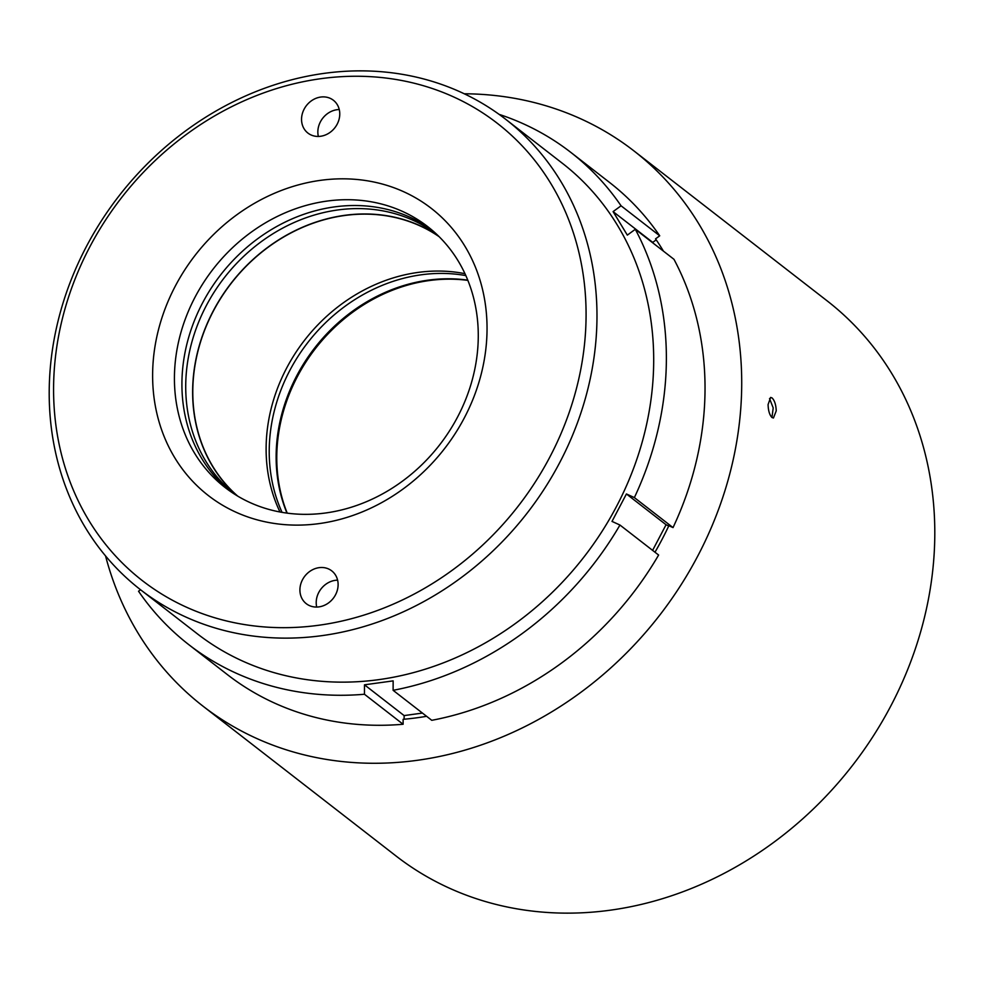<?xml version="1.0" encoding="UTF-8"?>
<svg xmlns="http://www.w3.org/2000/svg" width="984" height="984" viewBox="0 0 984 984"><rect width="100%" height="100%" fill="white"/><g stroke="black" fill="none" stroke-linecap="round" stroke-linejoin="round"><path stroke-width="1.48" d="M436.834 234.45A164.586 142.852 -52.2 0 0 224.254 277.783A164.586 142.852 -52.2 0 0 235.004 494.46M236.972 495.678A164.586 142.852 127.8 0 1 231.166 283.146A164.586 142.852 127.8 0 1 438.495 236.049M439.159 236.701A164.414 142.705 -52.2 0 0 419.356 225.582A164.414 142.705 -52.2 0 0 223.639 293.822A164.414 142.705 -52.2 0 0 237.771 496.157M299.911 589.896A20.775 18.032 -52.2 0 0 306.27 603.684A20.775 18.032 -52.2 0 0 326.786 604.078A20.775 18.032 -52.2 0 0 338.115 584.644A20.775 18.032 -52.2 0 0 331.743 570.868A20.775 18.032 -52.2 0 0 311.239 570.462A20.775 18.032 -52.2 0 0 299.911 589.896M337.61 580.142A20.775 18.032 -52.2 0 0 316.208 602.552A20.775 18.032 -52.2 0 0 316.713 607.054M301.547 119.285A20.775 18.032 -52.2 0 0 307.918 133.074A20.775 18.032 -52.2 0 0 328.422 133.467A20.775 18.032 -52.2 0 0 339.763 114.033A20.775 18.032 -52.2 0 0 333.392 100.257A20.775 18.032 -52.2 0 0 312.887 99.851A20.775 18.032 -52.2 0 0 301.547 119.285M339.246 109.531A20.775 18.032 -52.2 0 0 317.844 131.942A20.775 18.032 -52.2 0 0 318.361 136.444M586.083 315.36A289.456 251.24 -52.2 0 0 320.784 78.695A289.456 251.24 -52.2 0 0 53.579 388.582A289.456 251.24 -52.2 0 0 318.877 625.234A289.456 251.24 -52.2 0 0 586.083 315.36M49.2 392.161A297.758 258.448 127.8 0 1 211.708 113.529A297.758 258.448 127.8 0 1 505.665 119.273A297.758 258.448 127.8 0 1 596.981 316.836A297.758 258.448 127.8 0 1 434.473 595.468A297.758 258.448 127.8 0 1 140.515 589.723A297.758 258.448 127.8 0 1 49.2 392.161M487.043 328.976A181.782 157.784 127.8 0 1 319.234 523.586A181.782 157.784 127.8 0 1 152.618 374.966A181.782 157.784 127.8 0 1 320.427 180.355A181.782 157.784 127.8 0 1 487.043 328.976M174.426 377.918A165.164 143.356 -52.2 0 0 225.078 487.498A165.164 143.356 -52.2 0 0 388.127 490.684A165.164 143.356 -52.2 0 0 478.273 336.134A165.164 143.356 -52.2 0 0 427.622 226.554A165.164 143.356 -52.2 0 0 264.573 223.368A165.164 143.356 -52.2 0 0 174.426 377.918M228.878 490.339A165.164 143.356 127.8 0 1 181.917 383.735A165.164 143.356 127.8 0 1 269.776 230.576A165.164 143.356 127.8 0 1 431.312 229.53M505.665 119.273L562.381 163.295A297.758 258.448 127.8 0 1 653.696 360.857A297.758 258.448 127.8 0 1 491.188 639.489A297.758 258.448 127.8 0 1 197.23 633.733L140.515 589.723M467.88 280.391A165.078 143.283 -52.2 0 0 429.172 280.563A165.078 143.283 -52.2 0 0 287.217 513.144M105.546 555.911A351.436 305.04 -52.2 0 0 202.975 706.143L396.06 856.006A351.436 305.04 -52.2 0 0 742.994 862.796A351.436 305.04 -52.2 0 0 934.8 533.943A351.436 305.04 -52.2 0 0 827.027 300.772L633.942 150.909A351.436 305.04 -52.2 0 0 464.251 93.775M202.975 706.143A351.436 305.04 -52.2 0 0 549.921 712.92A351.436 305.04 -52.2 0 0 741.715 384.067A351.436 305.04 -52.2 0 0 633.942 150.909M772.059 397.917L770.62 397.425L768.086 404.535C768.258 410.685 769.562 415.014 771.985 417.523L773.449 418.003L776.241 410.857C775.97 404.719 774.568 400.402 772.059 397.917M771.96 417.511L773.203 407.929L769.549 398.569M464.977 273.687A164.414 142.705 -52.2 0 0 304.622 340.156A164.414 142.705 -52.2 0 0 279.997 512M499.097 114.365A311.559 270.416 127.8 0 1 570.831 152.397A311.559 270.416 127.8 0 1 621.064 205.804L613.093 211.609L627.325 235.114L635.307 229.297A311.559 270.416 127.8 0 1 634.372 497.596L626.427 493.968L612.011 521.409L619.957 525.038A311.559 270.416 127.8 0 1 393.108 690.313L393.145 680.879L364.486 684.815L364.449 694.249L403.108 724.261L403.12 719.304A306.319 265.877 -52.2 0 0 426.589 716.303M663.437 251.129A306.319 265.877 -52.2 0 0 655.541 238.854L659.723 235.803A311.559 270.416 127.8 0 0 609.49 182.409L570.831 152.397M654.975 552.221A306.319 265.877 -52.2 0 0 668.862 525.702L673.031 527.596A311.559 270.416 127.8 0 0 673.966 259.309L635.307 229.297M403.108 724.261A311.559 270.416 127.8 0 1 227.427 674.643L188.768 644.631A311.559 270.416 127.8 0 1 138.535 591.236L140.564 589.76M619.957 525.038L658.616 555.038A311.559 270.416 127.8 0 1 431.767 720.313L393.108 690.313M404.117 719.218L404.129 715.589L422.431 713.068M653.241 243.22L652.736 242.384L656.217 239.85M652.601 550.376L666.07 524.743L668.739 525.96M364.486 684.815L404.129 715.589M613.093 211.609L652.736 242.384M626.427 493.968L666.07 524.743M634.372 497.596L673.031 527.596M621.064 205.804L659.723 235.803M364.449 694.249A311.559 270.416 127.8 0 1 188.768 644.631M467.794 280.157A164.586 142.852 -52.2 0 0 314.671 347.967A164.586 142.852 -52.2 0 0 286.971 513.119M465.85 275.594A164.586 142.852 -52.2 0 0 307.758 342.604A164.586 142.852 -52.2 0 0 282.064 512.369"/></g></svg>
